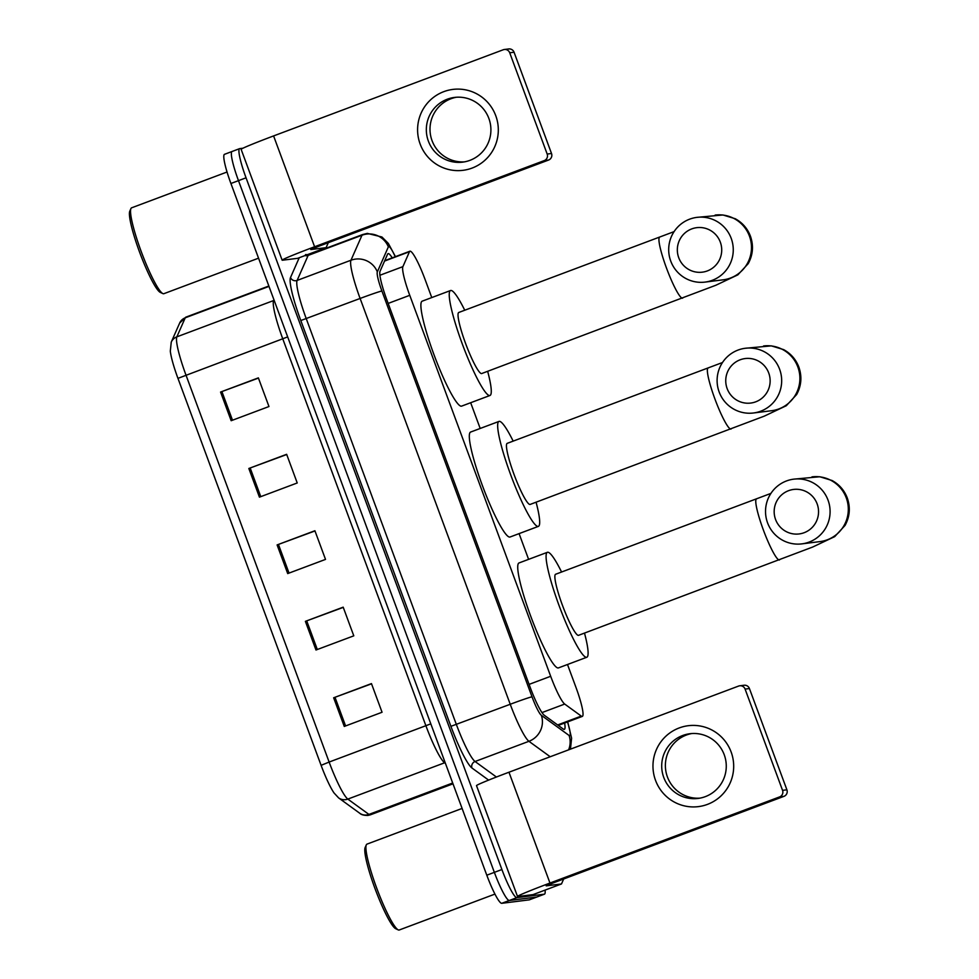 <?xml version="1.0" encoding="UTF-8"?>
<svg xmlns="http://www.w3.org/2000/svg" width="979" height="979" viewBox="0 0 979 979"><rect width="100%" height="100%" fill="white"/><g stroke="black" fill="none" stroke-linecap="round" stroke-linejoin="round"><path stroke-width="1.47" d="M431.763 297.567L425.008 279.296A30.582 4.259 69.4 0 0 409.932 251.211A30.582 4.259 69.4 0 0 409.479 251.713L402.895 266.643A30.582 4.259 69.4 0 0 409.748 295.315L550.675 676.281A30.582 4.259 69.4 0 0 564.699 704.06L581.257 716.09A30.582 4.259 69.4 0 0 582.162 716.432A30.582 4.259 69.4 0 0 582.309 716.395A30.582 4.259 69.4 0 0 575.909 687.221L567.502 664.508M528.599 559.352L519.078 533.616M480.187 428.459L470.666 402.724M392.224 257.856A30.582 4.259 69.4 0 0 388.063 253.634A30.582 4.259 69.4 0 0 387.598 254.136L380.036 271.305A30.582 4.259 69.4 0 0 386.889 299.978L530.214 687.442A30.582 4.259 69.4 0 0 544.238 715.221L563.28 729.049A30.582 4.259 69.4 0 0 564.198 729.379A30.582 4.259 69.4 0 0 564.332 729.355A30.582 4.259 69.4 0 0 564.626 723.028M545.083 890.107A30.582 4.259 -110.6 0 1 544.471 894.157A30.582 4.259 -110.6 0 1 544.324 894.194L516.851 897.645A30.582 4.259 -110.6 0 1 501.909 869.523L246.047 177.811A30.582 4.259 -110.6 0 1 239.635 148.637A30.582 4.259 -110.6 0 1 239.782 148.612L242.988 148.208M544.471 894.157L536.908 896.997A30.582 4.259 -110.6 0 1 536.773 897.033L509.3 900.484A30.582 4.259 -110.6 0 1 494.358 872.362L238.484 180.65A30.582 4.259 -110.6 0 1 232.084 151.476A30.582 4.259 -110.6 0 1 232.219 151.439M232.084 151.476L224.521 154.315A30.582 4.259 -110.6 0 0 230.922 183.489L486.796 875.202A30.582 4.259 -110.6 0 0 501.737 903.311L529.211 899.86A30.582 4.259 -110.6 0 0 529.345 899.836L536.908 896.997A30.582 4.259 -110.6 0 1 536.773 897.033L509.3 900.484A30.582 4.259 -110.6 0 1 494.358 872.362L238.484 180.65A30.582 4.259 -110.6 0 1 232.084 151.476L239.635 148.637M321.1 765.333L177.958 378.359A33.433 4.65 -110.6 0 1 170.309 351.131L171.252 342.124A10.194 9.998 23.8 0 1 176.844 336.849A40.763 5.678 69.4 0 0 185.986 375.092L329.128 762.054L321.1 765.333A33.433 4.65 -110.6 0 0 334.035 792.953L338.612 797.897A10.194 9.876 126 0 0 347.826 799.097L368.936 814.418A40.763 5.678 69.4 0 0 370.16 814.883A40.763 5.678 69.4 0 0 370.343 814.834L452.996 783.824M220.569 392.053L258.358 377.87L268.968 406.53L231.166 420.713L220.569 392.053L221.89 391.563L232.5 420.211M305.387 621.347L343.188 607.164L353.786 635.836L315.984 650.007L305.387 621.347L306.708 620.857L317.318 649.518M333.655 697.782L371.457 683.599L382.055 712.259L344.265 726.442L333.655 697.782L334.989 697.293L345.587 725.941M248.837 468.488L286.639 454.305L297.237 482.965L259.435 497.148L248.837 468.488L250.171 467.986L260.769 496.647M277.106 544.924L314.908 530.74L325.517 559.401L287.716 573.584L277.106 544.924L278.44 544.422L289.038 573.082M314.993 530.948L278.44 544.422M286.712 454.525L250.171 467.986M371.531 683.819L334.989 697.293M343.262 607.384L306.708 620.857M258.444 378.09L221.89 391.563M731.129 751.982A40.763 40.347 82.8 0 1 707.462 804.383A40.763 40.347 82.8 0 1 655.526 780.349A40.763 40.347 82.8 0 1 679.193 727.948A40.763 40.347 82.8 0 1 731.129 751.982M663.75 777.424A32.613 32.283 -97.2 0 0 698.064 798.436A32.613 32.283 -97.2 0 0 724.227 754.736A32.613 32.283 -97.2 0 0 689.926 733.724A32.613 32.283 -97.2 0 0 663.75 777.424M699.887 798.154A32.613 32.283 82.8 0 1 667.421 776.959A32.613 32.283 82.8 0 1 691.774 733.54M533.114 894.586A5.091 0.71 -110.6 0 1 533.09 894.598A5.091 0.71 -110.6 0 1 533.065 894.61L517.952 896.507A40.763 1.334 -20.3 0 1 517.512 896.47A40.763 1.334 -20.3 0 1 549.965 883.046L779.59 796.906A5.091 5.042 -97.2 0 0 782.551 790.347L786.896 789.808A5.091 5.042 82.8 0 1 783.934 796.355L554.298 882.507L546.184 885.86L561.42 883.976A5.091 0.71 69.4 0 0 561.444 883.964A5.091 0.71 69.4 0 0 561.518 883.878L563.671 878.995M517.512 896.47L476.516 785.647A40.763 1.334 -20.3 0 1 508.97 772.223L738.594 686.071A5.091 5.042 -97.2 0 1 745.092 689.081L782.551 790.347M739.732 685.789L744.064 685.251A5.091 5.042 82.8 0 1 749.424 688.531L786.896 789.808M494.933 894.096L399.224 930.001A45.866 6.388 -110.6 0 1 399.016 930.05A45.866 6.388 -110.6 0 1 398.22 929.891A45.866 6.388 -110.6 0 1 377.135 889.299A45.866 6.388 -110.6 0 1 366.317 844.853A45.866 6.388 -110.6 0 1 367.003 844.118L462.1 808.434M398.22 929.891L395.663 928.692A43.822 6.094 -110.6 0 1 375.508 889.911A43.822 6.094 -110.6 0 1 365.179 847.435L366.317 844.853M817.147 503.904A22.419 22.187 -97.2 0 0 788.584 490.675A22.419 22.187 -97.2 0 0 775.576 519.494A22.419 22.187 -97.2 0 0 804.138 532.711A22.419 22.187 -97.2 0 0 817.147 503.904M767.573 522.859A32.613 32.283 82.8 0 1 793.749 479.159A32.613 32.283 82.8 0 1 828.05 500.171A32.613 32.283 82.8 0 1 801.874 543.871A32.613 32.283 82.8 0 1 767.573 522.859M555.791 574.208A32.613 4.54 69.4 0 0 555.644 574.245A32.613 4.54 69.4 0 0 562.656 605.866A32.613 4.54 69.4 0 0 578.405 635.359A32.613 4.54 69.4 0 0 578.552 635.322L812.619 547.065L834.708 536.627L845.061 525.417C849.833 516.606 850.567 507.452 847.276 497.968C844.326 490.295 839.272 484.483 832.089 480.518L819.778 476.749L793.749 479.159M584.5 633.095A56.06 7.808 -110.6 0 1 586.788 657.264A56.06 7.808 -110.6 0 1 586.543 657.325A56.06 7.808 -110.6 0 1 559.474 606.65A56.06 7.808 -110.6 0 1 547.408 552.303A56.06 7.808 -110.6 0 1 547.665 552.242A56.06 7.808 -110.6 0 1 561.579 572.017M586.788 657.264L558.446 667.898A56.06 7.808 -110.6 0 1 558.189 667.972A56.06 7.808 -110.6 0 1 531.12 617.284A56.06 7.808 -110.6 0 1 519.054 562.937L547.408 552.303M768.735 373.011A22.419 22.187 -97.2 0 0 740.173 359.782A22.419 22.187 -97.2 0 0 727.152 388.602A22.419 22.187 -97.2 0 0 755.715 401.831A22.419 22.187 -97.2 0 0 768.735 373.011M719.149 391.967A32.613 32.283 82.8 0 1 745.325 348.267A32.613 32.283 82.8 0 1 779.627 369.279A32.613 32.283 82.8 0 1 753.451 412.991A32.613 32.283 82.8 0 1 719.149 391.967M507.379 443.316A32.613 4.54 69.4 0 0 507.22 443.352A32.613 4.54 69.4 0 0 514.244 474.986A32.613 4.54 69.4 0 0 529.994 504.466A32.613 4.54 69.4 0 0 530.141 504.43L764.207 416.173L786.284 405.734L796.649 394.525C801.409 385.714 802.144 376.572 798.852 367.076C795.915 359.403 790.848 353.59 783.665 349.625L771.354 345.868L745.325 348.267M536.076 502.203A56.06 7.808 -110.6 0 1 538.377 526.384A56.06 7.808 -110.6 0 1 538.12 526.445A56.06 7.808 -110.6 0 1 511.05 475.757A56.06 7.808 -110.6 0 1 498.996 421.411A56.06 7.808 -110.6 0 1 499.241 421.349A56.06 7.808 -110.6 0 1 513.167 441.125M538.377 526.384L510.022 537.018A56.06 7.808 -110.6 0 1 509.765 537.079A56.06 7.808 -110.6 0 1 482.708 486.404A56.06 7.808 -110.6 0 1 470.642 432.045L498.996 421.411M720.311 242.119A22.419 22.187 -97.2 0 0 691.749 228.902A22.419 22.187 -97.2 0 0 678.741 257.722A22.419 22.187 -97.2 0 0 707.303 270.938A22.419 22.187 -97.2 0 0 720.311 242.119M670.737 261.075A32.613 32.283 82.8 0 1 696.913 217.375A32.613 32.283 82.8 0 1 731.215 238.386A32.613 32.283 82.8 0 1 705.039 282.099A32.613 32.283 82.8 0 1 670.737 261.075M458.955 312.423A32.613 4.54 69.4 0 0 458.808 312.46A32.613 4.54 69.4 0 0 465.82 344.094A32.613 4.54 69.4 0 0 481.57 373.574A32.613 4.54 69.4 0 0 481.717 373.537L715.784 285.281L737.872 274.842L748.225 263.632C752.998 254.821 753.732 245.68 750.44 236.184C747.491 228.511 742.437 222.698 735.253 218.733L722.93 214.976L696.913 217.375M487.664 371.31A56.06 7.808 -110.6 0 1 489.953 395.492A56.06 7.808 -110.6 0 1 489.708 395.553A56.06 7.808 -110.6 0 1 462.639 344.877A56.06 7.808 -110.6 0 1 450.573 290.518A56.06 7.808 -110.6 0 1 450.829 290.457A56.06 7.808 -110.6 0 1 464.744 310.233M489.953 395.492L461.611 406.126A56.06 7.808 -110.6 0 1 461.354 406.187A56.06 7.808 -110.6 0 1 434.284 355.512A56.06 7.808 -110.6 0 1 422.218 301.153L450.573 290.518M495.753 115.681A40.763 40.347 82.8 0 1 472.086 168.082A40.763 40.347 82.8 0 1 420.15 144.048A40.763 40.347 82.8 0 1 443.817 91.647A40.763 40.347 82.8 0 1 495.753 115.681M428.374 141.123A32.613 32.283 -97.2 0 0 462.688 162.135A32.613 32.283 -97.2 0 0 488.864 118.435A32.613 32.283 -97.2 0 0 454.55 97.423A32.613 32.283 -97.2 0 0 428.374 141.123M464.511 161.853A32.613 32.283 82.8 0 1 432.045 140.658A32.613 32.283 82.8 0 1 456.398 97.239M297.689 258.309L326.044 247.675L297.714 258.297A5.091 0.71 -110.6 0 1 297.714 258.297A5.091 0.71 -110.6 0 1 297.689 258.309L282.576 260.206A40.763 1.334 -20.3 0 1 282.136 260.169A40.763 1.334 -20.3 0 1 314.589 246.757L544.226 160.605A5.091 5.042 -97.2 0 0 547.175 154.046L551.52 153.507A5.091 5.042 82.8 0 1 548.558 160.054L318.921 246.206L310.808 249.559L326.044 247.675A5.091 0.71 69.4 0 0 326.068 247.663A5.091 0.71 69.4 0 0 326.142 247.589L328.295 242.694M282.136 260.169L241.14 149.346A40.763 1.334 -20.3 0 1 273.594 135.922L503.23 49.77A5.091 5.042 -97.2 0 1 509.716 52.78L547.175 154.046M504.356 49.501L508.701 48.95A5.091 5.042 82.8 0 1 514.061 52.23L551.52 153.507M258.554 258.175L163.848 293.7A45.866 6.388 -110.6 0 1 163.64 293.749A45.866 6.388 -110.6 0 1 162.844 293.59A45.866 6.388 -110.6 0 1 141.759 252.998A45.866 6.388 -110.6 0 1 130.941 208.551A45.866 6.388 -110.6 0 1 131.627 207.817L227.055 172.01M162.844 293.59L160.287 292.391A43.822 6.094 -110.6 0 1 140.132 253.61A43.822 6.094 -110.6 0 1 129.803 211.146L130.941 208.551M557.638 724.949L581.257 716.09M541.974 712.59L564.699 704.06M529.088 684.382L550.675 676.281M388.161 303.417L409.748 295.315M379.913 275.258L402.895 266.643M384.551 261.063L409.479 251.713M395.235 256.718A20.388 2.839 69.4 0 0 388.761 246.524A20.388 2.839 69.4 0 0 388.357 246.879L377.331 271.893A20.388 2.839 69.4 0 0 381.908 291.008L532.013 696.815A20.388 2.839 69.4 0 0 541.363 715.331L569.093 735.474A20.388 2.839 69.4 0 0 569.705 735.694A20.388 2.839 69.4 0 0 567.502 721.939M550.21 756.755L528.929 741.299A40.763 5.678 -110.6 0 1 510.23 704.268L360.113 298.46A40.763 5.678 -110.6 0 1 350.971 260.23L361.997 235.217A40.763 5.678 -110.6 0 1 362.609 234.556L308.74 254.76A40.763 5.678 69.4 0 0 308.14 255.421L297.114 280.435A40.763 5.678 69.4 0 0 306.256 318.664L456.361 724.472A40.763 5.678 69.4 0 0 475.06 761.503L496.414 777.02M304.995 255.568A5.091 4.993 -156.2 0 0 308.14 255.421L361.997 235.217A20.388 19.984 23.8 0 1 388.357 246.879M488.619 780.104L471.951 768.001A45.866 6.388 -110.6 0 1 450.915 726.332L300.798 320.537A45.866 6.388 -110.6 0 1 290.518 277.522L299.244 257.734M516.851 897.645L501.737 903.311M501.909 869.523L486.796 875.202M544.324 894.194L529.211 899.86M246.047 177.811L230.922 183.489M541.363 715.331A20.388 19.751 126 0 1 528.929 741.299L475.06 761.503A5.091 4.944 -54 0 0 471.951 768.001M532.013 696.815A20.388 0.673 159.7 0 0 510.23 704.268L450.915 726.332M377.331 271.893A20.388 19.984 23.8 0 0 350.971 260.23L297.114 280.435A5.091 4.993 -156.2 0 1 290.518 277.522M381.908 291.008A20.388 0.673 159.7 0 0 360.113 298.46L300.798 320.537M569.093 735.474A20.388 19.751 126 0 1 568.591 749.853M370.343 814.834L367.896 815.434C363.943 815.458 361.214 814.724 359.721 813.231A10.194 9.876 126 0 0 368.936 814.418L452.69 783.004M177.958 378.359L282.747 338.783A40.763 5.678 -110.6 0 1 273.606 300.553L273.949 299.794M430.809 723.848L329.128 762.054A40.763 5.678 69.4 0 0 347.826 799.097L444.601 762.788A40.763 5.678 -110.6 0 1 425.902 725.757L282.747 338.783L287.667 336.886M171.252 342.124L179.647 323.082A10.194 9.998 23.8 0 1 185.239 317.82L176.844 336.849L273.606 300.553A10.194 9.998 -156.2 0 0 274.144 300.333M179.647 323.082L185.839 317.159A40.763 5.678 69.4 0 0 185.239 317.82L268.992 286.394M445.433 763.4L444.601 762.788A10.194 9.876 -54 0 1 445.139 762.604M508.97 772.223L549.965 883.046M749.424 688.531L745.092 689.081M561.444 883.964L533.09 894.598L561.42 883.976M783.934 796.355L779.59 796.906M756.694 498.837A32.613 4.54 69.4 0 0 756.547 498.874A32.613 4.54 69.4 0 0 763.375 529.994A32.613 4.54 69.4 0 0 779.308 559.988A32.613 4.54 69.4 0 0 779.468 559.951M801.874 543.871L820.096 541.583A32.613 32.283 -97.2 0 0 846.272 497.883A32.613 32.283 -97.2 0 0 811.97 476.871M708.282 367.945A32.613 4.54 69.4 0 0 708.135 367.982A32.613 4.54 69.4 0 0 714.964 399.102A32.613 4.54 69.4 0 0 730.897 429.096A32.613 4.54 69.4 0 0 731.044 429.059M753.451 412.991L771.672 410.703A32.613 32.283 -97.2 0 0 797.848 366.99A32.613 32.283 -97.2 0 0 763.547 345.979M659.858 237.053A32.613 4.54 69.4 0 0 659.711 237.089A32.613 4.54 69.4 0 0 666.54 268.209A32.613 4.54 69.4 0 0 682.473 298.203A32.613 4.54 69.4 0 0 682.62 298.167M705.039 282.099L723.261 279.81A32.613 32.283 -97.2 0 0 749.437 236.098A32.613 32.283 -97.2 0 0 715.123 215.086M273.594 135.922L314.589 246.757M514.061 52.23L509.716 52.78M548.558 160.054L544.226 160.605M558.275 725.415L582.309 716.395M384.723 260.671L409.932 251.211M570.451 749.155L571.601 738.178L567.71 721.866M395.455 256.645L388.333 243.404L381.945 237.004L367.321 233.394L362.609 234.556M305.534 254.577L308.74 254.76M359.721 813.231L338.612 797.897M185.839 317.159L268.846 286.015M555.644 574.245L770.914 493.404M507.22 443.352L722.49 362.524M458.808 312.46L674.078 231.631"/></g></svg>
